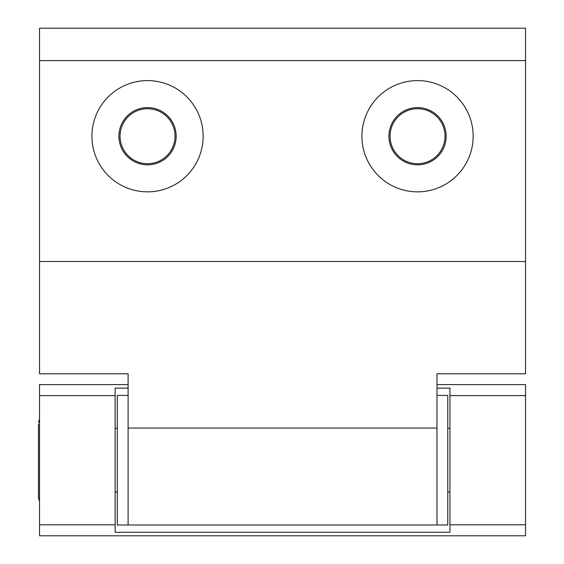 <?xml version="1.0" encoding="UTF-8"?>
<svg xmlns="http://www.w3.org/2000/svg" width="564" height="564" viewBox="0 0 564 564"><rect width="100%" height="100%" fill="white"/><g stroke="black" fill="none" stroke-linecap="round" stroke-linejoin="round"><path stroke-width="0.85" d="M436.98 428.055L436.98 524.999L447.781 524.999L447.781 395.399L436.98 395.399L436.98 524.999L128.098 524.999L128.098 373.798L39.543 373.798L39.543 28.2L525.542 28.2L525.542 373.798L436.98 373.798L436.98 428.055L128.098 428.055M176.158 136.22A28.623 28.623 0 0 1 147.542 164.836A28.623 28.623 0 0 1 118.919 136.22A28.623 28.623 0 0 1 147.542 107.597A28.623 28.623 0 0 1 176.158 136.22M446.159 136.22A28.623 28.623 0 0 1 417.543 164.836A28.623 28.623 0 0 1 388.92 136.22A28.623 28.623 0 0 1 417.543 107.597A28.623 28.623 0 0 1 446.159 136.22M417.543 80.603A55.617 55.617 0 0 1 465.709 164.032A55.617 55.617 0 0 1 369.371 164.032A55.617 55.617 0 0 1 417.543 80.603M147.542 80.603A55.617 55.617 0 0 1 195.708 164.032A55.617 55.617 0 0 1 99.37 164.032A55.617 55.617 0 0 1 147.542 80.603M147.542 108.732A27.488 27.488 0 0 1 171.343 149.961A27.488 27.488 0 0 1 123.735 149.961A27.488 27.488 0 0 1 147.542 108.732M417.543 108.732A27.488 27.488 0 0 1 441.344 149.961A27.488 27.488 0 0 1 393.735 149.961A27.488 27.488 0 0 1 417.543 108.732M39.543 60.602L525.542 60.602M39.543 261.52L525.542 261.52M117.298 524.999L117.298 395.399L128.098 395.399L128.098 524.999L117.298 524.999M436.98 388.131L449.938 388.131L449.938 524.788L525.542 524.788L525.542 535.8L39.543 535.8L39.543 384.599L128.098 384.599M449.938 524.788L449.938 532.275L115.141 532.275L115.141 388.131L128.098 388.131M525.542 524.788L525.542 384.599L436.98 384.599M39.543 501.241L38.458 497.998L38.458 424.255M39.543 524.788L115.141 524.788M449.938 395.618L525.542 395.618M39.543 395.618L115.141 395.618M39.543 419.158L38.458 422.401M449.938 428.337L447.781 428.337M117.298 428.337L115.141 428.337M449.938 492.062L447.781 492.062M117.298 492.062L115.141 492.062"/></g></svg>

